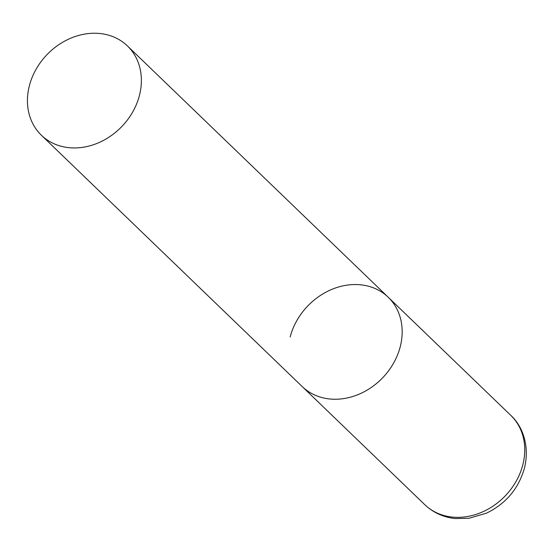 <?xml version="1.0" encoding="UTF-8"?>
<svg xmlns="http://www.w3.org/2000/svg" width="552" height="552" viewBox="0 0 552 552"><rect width="100%" height="100%" fill="white"/><g stroke="black" fill="none" stroke-linecap="round" stroke-linejoin="round"><path stroke-width="0.83" d="M290.166 337.017A62.003 51.881 133.9 0 1 332.414 289.144A62.003 51.881 133.9 0 1 388.222 297.245A62.003 51.881 133.9 0 1 400.228 346.773A62.003 51.881 133.9 0 1 357.986 394.639A62.003 51.881 133.9 0 1 302.172 386.545A62.003 51.881 -46.1 0 0 330.42 399.041A62.003 51.881 -46.1 0 0 393.5 363.271A62.003 51.881 -46.1 0 0 388.222 297.245L510.793 415.359A62.003 51.881 133.9 0 1 522.799 464.887A62.003 51.881 133.9 0 1 480.557 512.753A62.003 51.881 133.9 0 1 424.75 504.652C433.21 512.642 443.359 517.272 455.179 518.556L468.896 518.3L486.443 513.174C505.839 503.755 518.494 488.796 524.4 468.296C530.023 445.892 522.433 425.882 510.793 415.359M69.628 147.736A62.003 51.881 -46.1 0 0 132.708 111.966A62.003 51.881 -46.1 0 0 127.429 45.94A62.003 51.881 -46.1 0 0 99.187 33.444A62.003 51.881 -46.1 0 0 36.101 69.221A62.003 51.881 -46.1 0 0 41.386 135.24A62.003 51.881 -46.1 0 0 69.628 147.736M41.386 135.24L424.75 504.652M388.222 297.245L127.429 45.94"/></g></svg>
